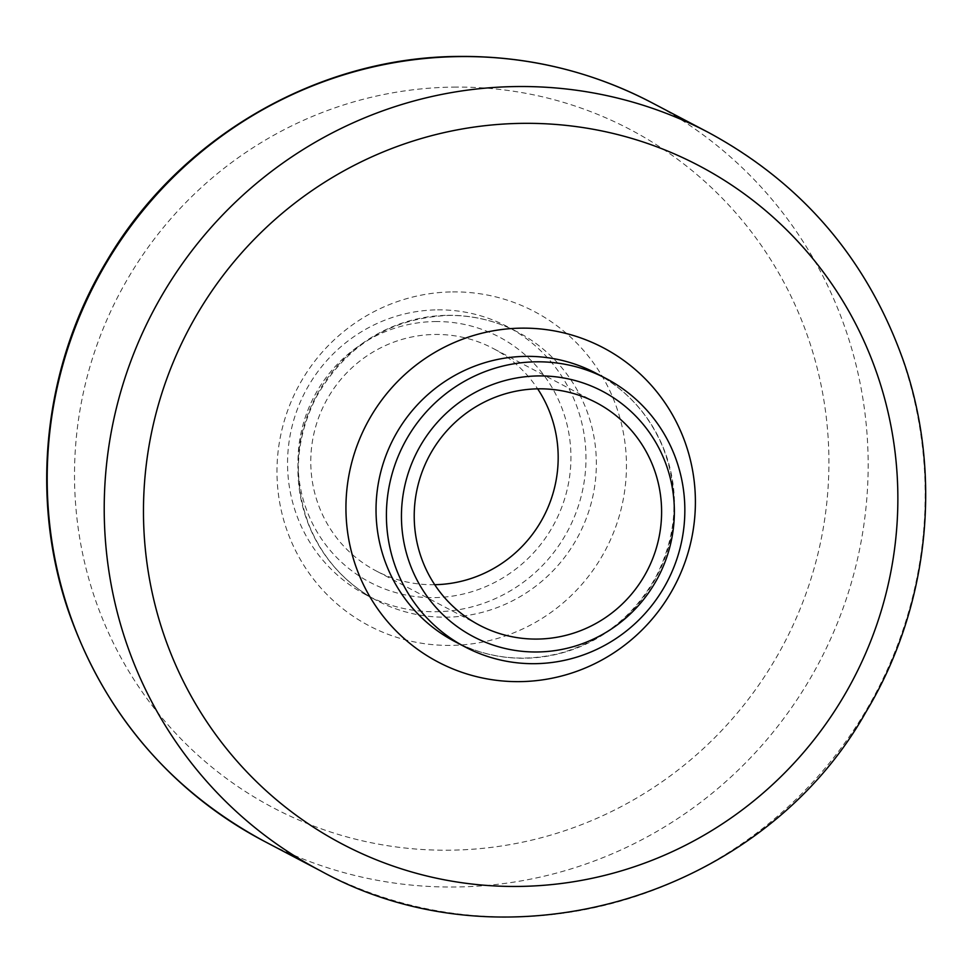 <?xml version="1.0" encoding="UTF-8"?>
<svg xmlns="http://www.w3.org/2000/svg" width="972" height="972" viewBox="0 0 972 972"><rect width="100%" height="100%" fill="white"/><g stroke="black" fill="none" stroke-linecap="round" stroke-linejoin="round"><path stroke-width="0.73" stroke-dasharray="4.86 3.65" d="M434.727 584.707A125.68 123.152 -62.3 0 1 376.018 570.843A125.68 123.152 -62.3 0 1 314.576 430.815A125.68 123.152 -62.3 0 1 435.128 334.465A125.68 123.152 -62.3 0 1 492.938 348.341A125.68 123.152 -62.3 0 1 537.662 388.836M435.201 321.562A138.631 135.849 -62.3 0 1 552.29 527.249A138.631 135.849 -62.3 0 1 315.936 529.971A138.631 135.849 -62.3 0 1 435.201 321.562M437.546 309.861A151.596 148.558 -62.3 0 1 507.287 326.604A151.596 148.558 -62.3 0 1 568.268 529.898A151.596 148.558 -62.3 0 1 366.237 594.986A151.596 148.558 -62.3 0 1 292.135 426.076A151.596 148.558 -62.3 0 1 437.546 309.861M447.934 315.317A151.596 148.558 -62.3 0 1 517.663 332.047A151.596 148.558 -62.3 0 1 578.644 535.353A151.596 148.558 -62.3 0 1 376.614 600.441A151.596 148.558 -62.3 0 1 302.511 431.532A151.596 148.558 -62.3 0 1 447.934 315.317M452.636 291.904A177.524 173.964 -62.3 0 1 602.579 555.279A177.524 173.964 -62.3 0 1 299.923 558.766A177.524 173.964 -62.3 0 1 452.636 291.904M453.705 87.103A383.223 375.532 -62.3 0 1 777.381 655.65A383.223 375.532 -62.3 0 1 124.052 663.196A383.223 375.532 -62.3 0 1 453.705 87.103M651.677 102.619A417.037 408.665 -62.3 0 1 819.432 661.896A417.037 408.665 -62.3 0 1 263.679 840.95M708.697 132.593A417.037 408.665 -62.3 0 1 876.452 691.857A417.037 408.665 -62.3 0 1 320.711 870.924M595.763 373.102A151.596 148.558 -62.3 0 1 656.744 576.396A151.596 148.558 -62.3 0 1 454.726 641.496C488.211 658.579 523.422 662.467 560.322 653.148C602.749 641.083 634.728 615.434 656.27 576.202C677.411 533.907 679.671 491.03 663.026 447.57C649.247 414.643 626.831 389.821 595.763 373.102M596.371 402.7L492.938 348.341M479.451 625.203L376.018 570.843M366.237 594.986L376.614 600.441C345.546 583.722 323.129 558.9 309.363 525.974C292.718 482.513 294.966 439.636 316.119 397.341C345.825 345.522 389.906 318.209 448.359 315.426C472.914 315.232 496.012 320.772 517.663 332.047L507.287 326.604"/><path stroke-width="1.46" d="M538.634 375.921A138.631 135.849 -62.3 0 1 655.723 581.596A138.631 135.849 -62.3 0 1 419.369 584.33A138.631 135.849 -62.3 0 1 538.634 375.921M536.41 361.815A151.596 148.558 -62.3 0 1 606.139 378.545A151.596 148.558 -62.3 0 1 667.132 581.851A151.596 148.558 -62.3 0 1 465.102 646.939A151.596 148.558 -62.3 0 1 390.999 478.03A151.596 148.558 -62.3 0 1 536.41 361.815M538.561 388.824A125.68 123.152 -62.3 0 1 596.371 402.7A125.68 123.152 -62.3 0 1 646.927 571.232A125.68 123.152 -62.3 0 1 479.451 625.203A125.68 123.152 -62.3 0 1 418.021 485.174A125.68 123.152 -62.3 0 1 538.561 388.824M537.662 388.836A125.68 123.152 -62.3 0 1 543.494 516.885A125.68 123.152 -62.3 0 1 434.727 584.707M459.853 56.583A417.037 408.665 -62.3 0 1 651.677 102.619C591.511 71.296 527.383 55.902 459.294 56.437C317.808 56.838 179.079 137.502 106.628 261.213C43.886 365.047 29.342 496.328 68.089 610.161C103.846 712.646 169.043 789.58 263.679 840.95A417.037 408.665 -62.3 0 1 59.827 376.286A417.037 408.665 -62.3 0 1 459.853 56.583M708.697 132.593C803.346 183.963 868.543 260.897 904.3 363.382C943.047 477.216 928.503 608.496 865.76 712.33C762.753 895.965 508.441 974.466 320.711 870.924A417.037 408.665 -62.3 0 1 116.847 406.26A417.037 408.665 -62.3 0 1 516.873 86.544A417.037 408.665 -62.3 0 1 708.697 132.593L651.677 102.619M522.669 123.347A383.223 375.532 -62.3 0 1 846.333 691.894A383.223 375.532 -62.3 0 1 193.003 699.427A383.223 375.532 -62.3 0 1 522.669 123.347M521.6 328.147A177.524 173.964 -62.3 0 1 671.531 591.523A177.524 173.964 -62.3 0 1 368.886 595.01A177.524 173.964 -62.3 0 1 521.6 328.147M465.102 646.939L454.726 641.496A151.596 148.558 -62.3 0 1 380.623 472.574A151.596 148.558 -62.3 0 1 526.034 356.36A151.596 148.558 -62.3 0 1 595.763 373.102L606.139 378.545M320.711 870.924L263.679 840.95"/></g></svg>
